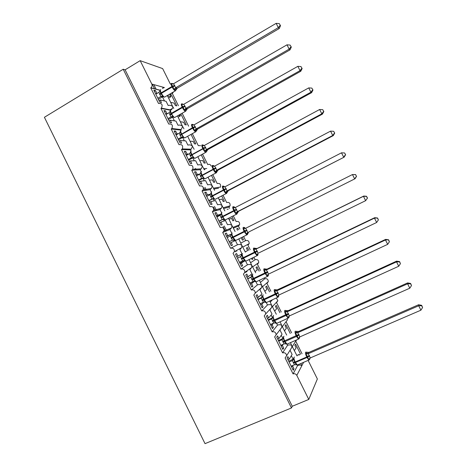 <?xml version="1.0" encoding="UTF-8"?>
<svg xmlns="http://www.w3.org/2000/svg" width="467" height="467" viewBox="0 0 467 467"><rect width="100%" height="100%" fill="white"/><g stroke="black" fill="none" stroke-linecap="round" stroke-linejoin="round"><path stroke-width="0.7" d="M246.932 271.631L246.652 271.07M236.787 251.246L236.43 250.534M226.647 230.873L224.213 225.993M216.525 210.541L214.476 206.426M206.42 190.244L204.984 187.366M196.333 169.982L195.515 168.336M186.263 149.755L186.059 149.341M156.171 89.296L153.841 84.615M294.414 350.571L296.078 347.792L294.835 345.294L295.553 344.121L300.655 354.354M299.581 354.821L299.347 354.36L298.933 355.101M295.734 341.12L302.032 353.752M296.843 355.451L299.347 354.36M290.2 349.999L291.782 347.46L291.787 345.633L297.07 355.912M160.093 90.329L150.748 87.872L158.511 103.481C162.02 103.207 162.965 104.76 161.36 108.134L160.969 108.414L168.75 124.053C172.09 123.697 173.123 125.179 171.838 128.501L171.208 128.997L179.001 144.665C182.194 144.245 183.286 145.651 182.293 148.897L181.47 149.615L189.275 165.312C192.322 164.845 193.472 166.188 192.731 169.334L191.744 170.274L199.572 186C202.485 185.504 203.682 186.777 203.157 189.824L202.042 190.968L209.881 206.723C212.683 206.21 213.915 207.424 213.577 210.366L212.362 211.703L220.214 227.487C222.917 226.962 224.178 228.124 223.991 230.972L222.695 232.473L230.564 248.286C233.179 247.761 234.463 248.876 234.405 251.631L233.051 253.283L240.931 269.126C243.476 268.601 244.772 269.675 244.825 272.349L243.424 274.135L251.322 290.007C253.803 289.487 255.11 290.527 255.251 293.118L253.82 295.021L261.73 310.923C264.153 310.415 265.478 311.419 265.694 313.947L264.229 315.949L272.156 331.879C274.532 331.383 275.863 332.364 276.149 334.821L274.66 336.917L282.605 352.877L287.561 345.282C289.505 344.658 290.912 344.78 291.787 345.633L290.462 342.644M282.605 352.877C284.94 352.387 286.277 353.344 286.615 355.749L285.115 357.92L293.072 373.909L297.625 365.498C299.563 364.861 300.958 364.955 301.81 365.766L300.865 363.519M293.072 373.909C294.648 373.419 295.891 373.909 296.802 375.38L303.597 362.345M284.549 330.77L286.353 328.278L285.109 325.785L285.892 324.728L290.258 333.485M286.09 321.763L291.63 332.878M283.2 344.284L282.377 345.492L283.697 348.137L282.844 349.421L276.715 337.098L277.602 335.896L278.922 338.54L282.05 334.22L279.926 329.941L281.724 327.437L281.776 325.54L286.697 335.078M272.156 331.879L277.515 325.102C279.459 324.489 280.877 324.641 281.776 325.54L280.124 321.798M274.701 311.004L276.645 308.798L275.407 306.305L276.248 305.377L279.879 312.662M276.306 297.969L277.871 300.719L276.522 302.569L281.239 312.038M273.446 323.182L272.092 324.828L273.411 327.466L272.489 328.61L266.371 316.311L267.328 315.248L268.642 317.893L272.016 314.058L269.891 309.79L271.677 307.449L271.782 305.482L276.336 314.279M261.73 310.923L267.48 304.957C269.43 304.361 270.866 304.537 271.782 305.482L269.733 301.022M264.877 291.274L266.955 289.353L265.717 286.861L266.616 286.055L269.517 291.875M270.259 302.085L272.541 299.721M260.44 282.366L264.684 278.811C266.966 278.326 268.169 279.272 268.297 281.654L266.972 283.405L270.872 291.239M263.931 302.114L261.829 304.198L263.137 306.837L262.156 307.841L256.044 295.564L257.072 294.642L258.379 297.275L261.993 293.936L259.874 289.674L261.631 287.514L261.812 285.46L265.997 293.527M251.322 290.007L257.469 284.852C259.424 284.263 260.872 284.467 261.812 285.46L259.395 280.282M255.064 271.578L257.282 269.938L256.044 267.451L257.008 266.762L259.179 271.123M250.633 262.688L255.151 259.687C257.492 259.197 258.689 260.177 258.73 262.629L257.434 264.275L260.528 270.475M264.258 277.964L264.684 278.811M254.427 281.332L251.579 283.609L252.892 286.242L251.836 287.106L245.735 274.853L246.833 274.071L248.14 276.697L251.993 273.849L249.874 269.599L251.59 267.614L251.853 265.472L255.677 272.81M240.931 269.126L247.475 264.783C249.431 264.205 250.89 264.439 251.853 265.472L249.086 259.576M245.268 251.917L247.627 250.557L246.389 248.076L247.411 247.51L248.858 250.411M252.577 257.872L253.091 258.905L252.04 259.413M251.526 258.385L252.104 259.541L253.091 258.905M240.849 243.038L245.636 240.598C248.047 240.108 249.226 241.13 249.168 243.651L247.919 245.175L250.195 249.752M253.92 257.218L255.151 259.687M244.714 260.936L241.351 263.055L242.659 265.688L241.538 266.412L235.45 254.182L236.611 253.534L237.919 256.161L242.005 253.797L239.892 249.553L241.556 247.767L241.918 245.525L245.373 252.127M230.564 248.286L237.499 244.749C239.46 244.183 240.931 244.439 241.918 245.525L238.795 238.917M233.418 228.13L238.415 226.11L239.886 229.063M238.555 229.741L237.831 228.287L236.751 228.731L237.516 230.26M242.262 237.183L243.5 239.659L242.455 240.178L241.147 237.744M243.599 236.512L245.636 240.598M222.695 232.473L229.927 229.548L231.515 227.966L231.994 225.608L235.094 231.486M221.119 214.102L217.529 215.194L216.227 212.578L214.931 212.952L220.996 225.141L222.251 224.685L220.949 222.064L225.433 220.512L227.54 224.75C229.507 224.195 230.99 224.481 231.994 225.608L228.526 218.299M223.664 208.545L228.929 207.074L229.595 208.416M227.131 209.426L228.27 209.093L227.131 209.426M231.976 216.536L233.926 220.453L232.823 220.85L231.591 218.381L229.011 219.274M233.302 215.853L236.139 221.539C238.631 221.054 239.787 222.117 239.612 224.726L238.415 226.11M212.362 211.703L219.986 209.572L221.463 208.206L222.094 205.725L224.825 210.88M210.524 194.167L207.36 194.768L206.058 192.159L204.704 192.392L210.757 204.558L212.076 204.242L210.775 201.627L215.497 200.559L217.599 204.785C219.566 204.242 221.066 204.558 222.094 205.725L218.276 197.728M213.927 188.995L218.533 188.23M221.708 195.93L224.37 201.277L223.208 201.557L221.983 199.088L219.262 199.707M223.028 195.241L226.653 202.515C229.239 202.036 230.371 203.151 230.05 205.854L228.929 207.074M202.042 190.968L210.057 189.637L211.405 188.493L212.205 185.884L214.581 190.314M199.678 174.168L197.214 174.378L195.912 171.768L194.488 171.874L200.536 184.016L201.919 183.835L200.617 181.225L205.573 180.636L207.675 184.856C209.648 184.325 211.154 184.663 212.205 185.884L208.048 177.197M204.202 169.474L205.025 169.422M211.463 175.37L214.832 182.13L213.612 182.293L212.386 179.83L209.525 180.169M212.777 174.664L217.184 183.519C219.881 183.064 220.979 184.232 220.488 187.022L220.342 187.273M191.744 170.274L200.145 169.737L201.324 168.82L202.339 166.071L204.353 169.784M188.761 154.04L187.08 154.028L185.784 151.425L184.296 151.39L190.332 163.514L191.779 163.468L190.483 160.858L195.673 160.753L197.769 164.962C199.748 164.442 201.265 164.81 202.339 166.071L197.845 156.708M201.236 154.851L205.305 163.018L204.026 163.059L202.806 160.601L199.812 160.666M202.544 154.133L207.733 164.559C209.333 163.952 210.489 164.466 211.201 166.089M181.47 149.615L190.256 149.872L191.225 149.183L192.486 146.294L194.149 149.294M178.12 133.819L176.97 133.708L175.68 131.11L174.121 130.947L180.145 143.048L181.663 143.13L180.367 140.532L185.79 140.9L187.886 145.109C189.859 144.595 191.394 144.992 192.486 146.294L187.658 136.265M191.032 134.373L195.796 143.941L194.465 143.865L193.239 141.408L190.116 141.197M192.328 133.65L198.3 145.628L200.67 145.692M171.208 128.997L180.379 130.036L181.108 129.575L182.655 126.557L183.957 128.839M167.641 113.563L166.877 113.428L165.587 110.837L163.964 110.539L169.976 122.617L171.558 122.839L170.268 120.241L175.925 121.087L178.015 125.284C179.993 124.782 181.54 125.209 182.655 126.557L177.495 115.863M178.254 115.425L180.49 115.822L179.842 114.52M180.852 113.942L186.31 124.893L184.914 124.701L183.694 122.249L180.431 121.764M182.142 113.201L188.621 126.207M178.143 117.159L180.49 115.822M161.36 108.134L170.975 109.984C172.305 108.869 172.93 107.824 172.837 106.85L173.788 108.42M157.262 93.301L156.801 93.19L155.517 90.598L153.83 90.166L159.825 102.22L161.477 102.577L160.187 99.985L166.071 101.31L168.161 105.495C170.146 105.011 171.704 105.46 172.837 106.85L167.349 95.501M160.969 108.414L170.525 110.241M297.625 365.498L297.391 365.019M293.177 365.317L292.681 366.192L294 368.848L293.223 370.267L287.077 357.92L287.9 356.584L289.219 359.234L292.108 354.412L290.042 350.256M289.219 359.234L287.993 359.765M287.561 345.282L287.012 344.173L287.579 343.922M278.922 338.54L277.702 339.083M277.515 325.102L276.645 323.362M268.642 317.893L267.433 318.441M267.48 304.957L266.307 302.598M258.379 297.275L257.177 297.841M257.469 284.852L255.986 281.87M248.14 276.697L246.944 277.275M247.475 264.783L245.689 261.187M237.919 256.161L236.728 256.745M237.499 244.749L235.409 240.546M235.304 240.546L231.142 242.542L232.443 245.169L231.258 245.759L225.182 233.547L226.407 233.039L225.228 233.634M231.504 234.02L227.715 235.66L226.407 233.039M229.927 229.548L231.83 233.366M226.653 236.495L231.492 234.055M227.715 235.66L226.53 236.255M219.986 209.572L221.58 212.771M216.729 216.56L221.148 214.277M217.529 215.194L216.349 215.801M210.057 189.637L211.341 192.217M207.36 194.768L206.192 195.387M200.145 169.737L201.119 171.693M197.214 174.378L196.047 175.008M190.256 149.872L190.915 151.203M187.08 154.028L185.924 154.665M180.379 130.036L180.729 130.737M176.97 133.708L175.82 134.356M166.877 113.428L165.732 114.088M171.208 93.248L172.346 93.546L178.423 105.746M167.525 95.852L170.963 96.704L169.749 94.258L171.231 94.638L176.83 105.881L175.382 105.571L174.162 103.119L170.77 102.361M168.628 98.064L170.963 96.704M163.637 88.041L163.036 87.177L162.609 88.648M150.748 87.872L150.876 87.79C152.084 86.798 152.4 85.549 151.81 84.048L140.164 60.657L125.109 69.822L123.212 69.244L44.406 117.287L205.031 443.65L291.466 407.954L123.212 69.244M156.801 93.19L155.663 93.855M308.115 360.396L317.373 378.971L308.775 399.437L292.266 406.267L125.109 69.822M308.775 399.437L296.802 375.38M296.86 339.818L295.874 340.892M245.84 272.162L245.648 271.771M235.724 251.83L235.362 251.112M225.52 231.328L223.074 226.419M215.334 210.874L213.401 206.986M205.171 190.448L203.921 187.932M195.025 170.064L194.453 168.914M154.624 88.893L152.283 84.183M170.362 84.083L162.639 68.591L140.164 60.657M172.346 93.546L173.543 91.882M287.252 318.564L287.462 319.837L282.424 326.503M292.681 366.192L291.455 366.723M282.377 345.492L281.157 346.029M272.092 324.828L270.883 325.376M261.829 304.198L260.621 304.758M253.855 281.327L249.898 283.212M251.579 283.609L250.382 284.181M242.25 253.85L241.748 254.924L242.151 255.192L242.665 257.977L244.819 260.539L239.933 263.19M241.351 263.055L240.161 263.639M231.142 242.542L229.957 243.138M220.949 222.064L219.77 222.671M210.775 201.627L209.601 202.24M200.617 181.225L199.456 181.85M190.483 160.858L189.328 161.494M180.367 140.532L179.211 141.174M170.268 120.241L169.118 120.895M160.187 99.985L159.049 100.65M292.266 406.267L291.466 407.954M172.399 108.437L169.585 110.066M171.231 94.638L170.227 95.227M237.831 228.287L236.792 228.812M247.084 271.56L244.72 272.705M261.006 288.705L259.424 289.452M155.517 90.598L154.379 91.269M242.659 265.688L241.468 266.266M252.892 286.242L251.69 286.814M263.137 306.837L261.934 307.397M273.411 327.466L272.197 328.015M283.697 348.137L282.477 348.674M294 368.848L292.774 369.374M165.587 110.837L164.442 111.496M175.68 131.11L174.53 131.764M185.784 151.425L184.628 152.061M195.912 171.768L194.751 172.399M206.058 192.159L204.89 192.778M216.227 212.578L215.048 213.185M159.965 90.674L160.905 93.774L162.837 95.898L162.93 96.634L160.864 96.471L158.897 92.338L155.815 94.159M280.515 25.697L279.289 23.624L280.515 25.697L279.243 28.534L177.232 88.234L176.082 89.962L173.87 89.436L172.772 86.167L171.226 84.142L172.533 83.529M279.243 28.534L278.326 27.641L175.674 87.778L177.232 88.234L176.182 89.518M280.153 25.335L278.326 27.641L276.16 23.35L173.561 83.716L175.674 87.778M158.36 99.278L162.504 96.85L160.864 96.471L157.84 98.228M162.837 95.898L160.928 96.424M158.897 92.338L160.21 90.627M173.87 89.436L175.61 87.825M171.226 84.142L173.561 83.716M276.16 23.35L279.289 23.624M170.122 111.076L170.846 113.738L173.018 116.347L173.094 117.048L171.021 116.873L169.06 112.745L165.954 114.538M291.315 47.091L290.118 45.071L291.315 47.091L290.007 49.87L187.413 108.648L186.263 110.393L184.115 109.984L183.274 107.229L181.465 104.684L182.171 104.129L183.368 104.421M290.007 49.87L289.166 49.123L185.924 108.326L187.413 108.636L186.368 109.873M290.982 46.788L289.166 49.123L286.995 44.826L183.8 104.252L185.924 108.326M168.435 119.517L172.603 117.129L171.027 116.878M167.986 118.618L171.021 116.873M173.018 116.347L171.091 116.838M169.06 112.745L170.391 111.064M184.115 109.984L185.854 108.367M181.465 104.684L183.8 104.252M286.995 44.826L290.118 45.071M180.297 131.513L181.05 134.227L183.222 136.831L183.274 137.496L181.202 137.321L179.235 133.188L176.117 134.951M302.137 68.532L300.964 66.565L302.137 68.532L300.795 71.241L197.611 129.096L196.455 130.865L194.377 130.573L193.542 127.83L191.727 125.255L192.416 124.671L193.501 124.829M300.795 71.241L300.024 70.645L196.187 128.915L197.611 129.09L196.595 130.229M301.834 68.287L300.024 70.645L297.853 66.337L194.062 124.835L196.187 128.915L195.416 130.69M178.528 139.796L182.714 137.45L181.208 137.327L178.149 139.038M183.222 136.831L181.272 137.286M179.235 133.188L180.583 131.542M194.377 130.573L196.122 128.956M191.727 125.255L194.062 124.835M297.853 66.337L300.964 66.565M190.489 151.985L191.272 154.758L193.437 157.356L193.478 157.98L191.406 157.817L189.433 153.672L186.292 155.4M312.978 90.008L311.833 88.1L312.978 90.008L311.606 92.659L310.911 92.215L206.472 149.539L207.827 149.58L206.677 151.378L204.657 151.197L203.84 148.471L202.007 145.873L202.678 145.26L203.717 145.313M311.606 92.659L207.762 149.621L206.858 150.602M312.703 89.822L310.911 92.215L308.734 87.895L204.342 145.447L206.472 149.539M188.639 160.111L192.848 157.799L191.406 157.817L188.329 159.498M193.437 157.356L191.476 157.776M189.433 153.672L190.799 152.055M204.657 151.197L206.402 149.58M202.007 145.873L204.342 145.447M308.734 87.895L311.833 88.1M200.734 172.428L201.51 175.323L203.676 177.915L203.694 178.505L201.621 178.341L199.648 174.191L196.49 175.896M323.841 111.525L322.726 109.675L323.841 111.525L322.434 114.117L218.066 170.111L216.653 172.078L214.96 171.862L214.149 169.153L212.304 166.526L212.964 165.884L213.944 165.832M322.434 114.117L321.816 113.82L216.776 170.204L218.066 170.105L217.161 170.992M323.596 111.403L321.816 113.82L319.632 109.494L214.645 166.1L216.776 170.204M198.767 180.466L203.005 178.19L201.621 178.341L198.533 179.993M203.676 177.915L201.691 178.301M199.648 174.191L201.032 172.609M214.96 171.862L216.706 170.239M212.304 166.526L214.645 166.1M319.632 109.494L322.726 109.675M211.405 192.153L210.938 193.046L211.773 195.93L213.933 198.516L213.933 199.065L211.86 198.901L209.881 194.745L206.706 196.42M334.728 133.089L333.642 131.297L334.728 133.089L333.286 135.617L228.322 190.67L226.939 192.696L225.281 192.562L224.481 189.871L222.619 187.22L223.261 186.543L224.201 186.391M333.286 135.617L332.738 135.471L227.12 190.892L228.322 190.67L227.517 191.394M334.512 133.025L332.738 135.471L330.554 131.134L224.966 186.794L227.102 190.904M208.912 200.851L213.005 198.708M212.94 198.703L208.749 200.53M213.933 198.516L211.93 198.866M209.881 194.745L211.282 193.198M225.281 192.562L227.032 190.939M222.619 187.22L224.966 186.794M330.554 131.134L333.642 131.297M221.673 212.683L221.189 213.635L221.556 213.822L222.047 216.571L224.207 219.151L224.189 219.659L222.117 219.502L220.132 215.34L216.939 216.986M345.633 154.694L344.576 152.954L345.633 154.694L344.156 157.151L238.596 211.271L237.242 213.355L235.625 213.302L234.58 210.132L232.951 207.949L234.469 206.986M344.156 157.151L237.446 211.639L238.596 211.271L237.96 211.767M345.446 154.688L343.683 157.163L341.494 152.82L235.304 207.523L237.446 211.639M219.076 221.282L222.957 219.292M222.829 219.297L218.988 221.101M224.207 219.151L222.187 219.467M220.132 215.34L221.556 213.822M235.625 213.302L237.37 211.679M232.951 207.949L235.304 207.523M341.494 152.82L344.576 152.954M231.953 233.249L231.457 234.259L231.842 234.487L232.344 237.254L234.504 239.828L234.463 240.301L232.391 240.137L230.406 235.969L227.195 237.586M356.554 176.339L355.527 174.658L356.554 176.339L355.048 178.738L248.893 231.912L247.563 234.055L245.981 234.078L245.198 231.428L243.307 228.713L244.755 227.622M355.048 178.738L248.818 231.947M356.403 176.392L354.651 178.896L352.457 174.541L245.66 228.293L247.802 232.42M355.527 174.658L352.457 174.541L355.685 174.605M229.262 241.743L232.724 240.009M232.589 240.056L229.244 241.713M247.276 234.685L246.728 234.948L247.539 234.399L247.627 233.331L247.201 232.998L246.95 234.049M234.504 239.828L232.461 240.108M230.406 235.969L231.842 234.487M245.981 234.078L247.732 232.455M243.307 228.713L245.66 228.293M239.524 262.361L242.758 260.784L241.614 259.074L243.5 258.198L245.823 261.17L243.424 260.609M258.082 254.346L257.901 254.789L256.36 254.894L255.583 252.262L253.68 249.524L255.064 248.292L257.142 248.45L256.033 249.104L258.111 253.272L365.643 200.67L363.443 196.309L256.109 249.069L254.282 248.753M367.506 198.026L365.643 200.67L367.506 198.026L366.502 196.403L367.383 198.142M366.502 196.403L363.443 196.309L363.775 196.029L257.066 248.485M237.464 258.228L241.013 256.424M237.423 258.14L241.13 256.319M241.614 259.074L240.622 256.681L241.748 254.924M257.586 255.437L257.037 255.694L257.889 255.081L257.953 254.2L257.527 253.879L257.317 254.836M244.819 260.539L242.758 260.784M240.692 256.64L242.151 255.192M256.36 254.894L257.335 253.89M253.68 249.524L256.033 249.104M366.63 196.292L363.775 196.029M252.075 275.384L253.248 279.231L255.151 281.292L255.07 281.683L254.06 281.321M268.414 275.063L268.256 275.565L266.756 275.752L265.992 273.131L264.071 270.37L265.39 269.004L267.468 269.155L266.429 269.949L268.513 274.123L376.653 222.485L374.446 218.118L266.505 269.914M377.499 218.188L378.381 219.934L377.593 218.013L374.446 218.118L374.703 217.686L266.564 269.371M247.755 278.91L251.625 276.814M247.638 278.671L251.684 276.733M249.816 283.049L253.067 281.496L250.931 277.386L252.052 275.623M267.912 276.231L267.363 276.482L268.256 275.81L268.309 275.092L267.877 274.789L267.702 275.664M255.151 281.292L253.067 281.496M251.001 277.351L252.484 275.933M266.756 275.752L268.513 274.123M264.071 270.37L266.429 269.949M376.653 222.485L378.381 219.934M377.593 218.013L374.703 217.686M262.903 295.144L262.378 296.364L262.828 296.714L263.353 299.528L265.402 302.435M278.77 295.821L278.636 296.376L277.176 296.644L276.417 294.047L274.485 291.25L275.74 289.75L277.818 289.902L276.843 290.83L278.933 295.016L387.686 244.346L385.473 239.974L276.919 290.801L275.057 290.421M388.521 240.015L389.402 241.766L388.585 239.781L385.473 239.974L385.654 239.384L276.762 290.106M258.064 299.627L261.257 298.133L262.139 297.269M257.877 299.242L262.156 297.234M260.131 303.772L263.4 302.254L261.257 298.133L262.378 296.364M265.501 302.079L263.4 302.254M261.333 298.098L262.828 296.714M277.176 296.644L278.933 295.016M274.485 291.25L276.843 290.83M387.686 244.346L389.402 241.766M388.585 239.781L385.654 239.384M273.253 315.838L272.728 317.14L273.195 317.531L273.726 320.362L275.752 323.222M289.137 316.62L289.032 317.227L287.614 317.578L286.615 314.489L284.917 312.172L286.102 310.532L288.186 310.689L287.281 311.758L289.371 315.949L398.736 266.248L396.524 261.864L287.351 311.722M399.559 261.888L400.447 263.639L399.594 261.59L399.559 261.888L396.524 261.864L396.629 261.129L288.186 310.689M287.012 310.87L288.18 310.683M268.397 320.38L271.607 318.914L272.53 317.834L268.128 319.848M270.463 324.536L273.75 323.041L271.607 318.914M288.624 317.945L288.086 318.185L289.131 317.011L288.647 316.714L288.524 317.426M275.874 322.907L273.75 323.041M271.677 318.879L273.195 317.531M287.614 317.578L289.371 315.949M284.917 312.172L287.281 311.758M398.736 266.248L400.447 263.639M399.594 261.59L396.629 261.129M283.621 336.567L283.09 337.956L283.58 338.388L284.117 341.237L286.125 344.051M299.528 337.454L299.452 338.114L298.069 338.552L297.327 335.983L295.366 333.134L296.527 331.383M410.621 283.802L411.509 285.553L410.621 283.446L410.621 283.802L407.598 283.802L409.81 288.197L299.826 336.917L297.73 332.72L407.598 283.802L407.621 282.909L298.565 331.506L297.806 332.685M297.298 331.669L298.565 331.506L296.487 331.36M278.746 341.173L281.975 339.737L282.903 338.487M278.402 340.49L282.827 338.517M280.813 345.335L284.123 343.875L281.975 339.737L283.09 337.956M299.014 338.867L298.477 339.1L299.534 337.904L299.067 337.729L298.968 338.371M286.259 343.776L284.123 343.875M282.045 339.702L283.58 338.388M298.069 338.552L299.826 336.917M295.366 333.134L297.73 332.72M409.81 288.197L411.509 285.553M410.621 283.446L407.621 282.909M294.012 357.337L293.474 358.814L293.982 359.281L294.531 362.147L296.516 364.92M309.936 358.329L309.884 359.047L308.541 359.561L307.56 356.508L305.838 354.138L306.936 352.252M421.707 305.757L422.594 307.514L421.678 305.336L421.707 305.757L418.689 305.786L420.907 310.187L310.304 357.926L308.208 353.717L418.689 305.786L418.636 304.735L308.967 352.369L308.278 353.688M307.619 352.503L308.967 352.369L306.889 352.223M289.108 362.007L292.36 360.6L293.218 359.205M288.694 361.172L293.148 359.24M291.186 366.175L294.514 364.745L292.36 360.6M309.423 359.829L308.897 360.057L309.428 359.351M296.673 364.68L294.514 364.745M292.43 360.565L293.982 359.281M308.541 359.561L310.304 357.926M305.838 354.138L308.208 353.717M420.907 310.187L422.594 307.514M421.678 305.336L418.636 304.735M151.81 84.048L164.442 87.568M162.067 96.074L162.458 96.856M162.469 96.873L164.501 100.954M172.241 116.505L172.556 117.141M172.562 117.153L174.413 120.86M182.434 136.977L182.673 137.456M182.679 137.467L184.342 140.8M192.643 157.484L194.29 160.782M202.964 178.213L204.254 180.793M213.185 198.738L214.236 200.845M223.442 219.332L224.236 220.926M230.914 234.346L231.264 235.053M233.716 239.974L234.253 241.048M240.914 254.427L241.556 255.718M243.984 260.592L244.229 261.088M250.96 274.614L251.865 276.423M261.03 294.829L262.191 297.164M271.111 315.085L272.495 317.852M281.216 335.376L283.02 338.435M291.338 355.702L293.107 359.257M159.813 94.754L161.407 93.324C162.516 95.414 163.555 96.692 164.507 97.165L165.032 96.856M175.697 90.645L175.207 90.907C174.279 90.417 173.263 89.121 172.148 87.014L174.932 85.881M160.835 89.693C160.082 89.676 160.187 90.721 161.162 92.834L161.407 93.324L172.148 87.014L171.897 86.523C170.916 84.404 170.788 83.365 171.512 83.406M174.687 85.391L171.897 86.523L161.162 92.834L159.568 94.27M175.697 87.778L174.932 89.611M171.944 83.616L172.895 83.937M169.97 115.168L171.605 113.796C172.673 115.828 173.677 117.065 174.6 117.521L175.137 117.211M185.86 111.093L185.358 111.362C184.465 110.883 183.478 109.628 182.404 107.591L185.177 106.429M170.975 110.049C170.251 110.095 170.379 111.187 171.36 113.306L171.605 113.796L182.404 107.591L182.159 107.095C181.167 104.964 181.015 103.884 181.704 103.855M184.932 105.933L182.159 107.095L171.36 113.306L169.725 114.678M170.058 111.49L170.116 111.134M185.948 108.326L185.165 110.13M182.171 104.129L183.227 104.456M180.151 135.611L181.815 134.315C182.854 136.276 183.817 137.479 184.71 137.917L185.265 137.607M196.047 131.589L195.533 131.857C194.669 131.396 193.717 130.176 192.678 128.203L195.445 127.012M181.126 130.439C180.437 130.562 180.589 131.688 181.57 133.819L181.815 134.315L192.678 128.203L192.433 127.707C191.441 125.57 191.266 124.444 191.919 124.345M195.2 126.516L192.433 127.707L179.906 135.121M180.209 132.027L180.291 131.577M192.416 124.671L193.583 125.01M190.349 156.095L192.054 154.863C193.052 156.766 193.98 157.928 194.844 158.354L195.404 158.044M192.503 157.496L194.844 158.354L205.731 152.388C204.896 151.944 203.98 150.771 202.976 148.856L205.731 147.636M191.301 150.864C190.647 151.057 190.816 152.23 191.803 154.373L192.054 154.863L202.976 148.856L202.731 148.36C201.726 146.206 201.54 145.044 202.158 144.869M205.48 147.14L190.104 155.604M190.367 152.61L190.489 152.055M206.496 149.533L205.684 151.285M202.678 145.26L203.962 145.599M200.565 176.614L202.304 175.458C203.268 177.297 204.167 178.423 204.995 178.832L205.568 178.528M216.449 172.796L215.947 172.965C215.147 172.539 214.26 171.401 213.291 169.544L216.034 168.295M201.493 171.331C200.874 171.593 201.061 172.808 202.059 174.962L202.304 175.458L213.291 169.544L213.045 169.048C212.036 166.882 211.825 165.68 212.409 165.435M215.783 167.799L200.32 176.123M200.53 173.251L200.699 172.556M216.799 170.192L215.97 171.92M212.964 165.884L214.365 166.217M210.798 197.173L212.573 196.082C213.507 197.868 214.371 198.96 215.17 199.356L215.748 199.053M226.653 193.496L226.186 193.583C225.415 193.175 224.557 192.065 223.623 190.273L226.355 188.995M211.703 191.832C211.119 192.171 211.323 193.42 212.327 195.591L212.573 196.082L223.623 190.273L223.378 189.777C222.362 187.6 222.134 186.356 222.683 186.035M226.11 188.493L210.553 196.677M210.681 193.957L210.932 193.087M227.12 190.892L226.279 192.591M223.261 186.543L224.79 186.87M221.049 217.768L222.864 216.752C223.763 218.48 224.598 219.537 225.368 219.916L225.952 219.618M236.868 214.219L236.448 214.248C235.707 213.845 234.883 212.777 233.979 211.037L236.699 209.73M221.93 212.374C221.381 212.783 221.609 214.073 222.619 216.256L222.864 216.752L233.979 211.037L233.728 210.541C232.712 208.352 232.461 207.068 232.975 206.677M236.448 209.234L220.803 217.272M220.809 214.744L221.189 213.635M237.464 211.633L236.606 213.302M233.582 207.243L235.234 207.558M231.323 238.403L233.173 237.452L235.584 240.523L236.174 240.231M233.839 239.892L235.584 240.523L246.728 234.948L244.352 231.842L247.055 230.505M232.181 232.951C231.661 233.43 231.912 234.767 232.928 236.956L233.173 237.452L244.352 231.842L244.101 231.346C243.079 229.145 242.805 227.814 243.284 227.353M246.81 230.003L231.077 237.907M230.774 235.712L231.457 234.259M247.825 232.408L247.025 233.01M243.926 227.978L245.7 228.275M257.44 251.316L254.743 252.688L257.037 255.694L246.413 260.884M242.443 253.569C241.964 254.124 242.233 255.496 243.254 257.696L243.5 258.198L254.743 252.688L254.492 252.186C253.464 249.979 253.167 248.607 253.61 248.07M257.189 250.82L241.369 258.578M251.923 279.786L253.85 278.98L256.091 281.858L256.675 281.578M254.579 281.338L256.091 281.858L267.363 276.482L265.151 273.569L267.836 272.173M252.84 274.17L252.729 274.222C252.285 274.847 252.577 276.266 253.599 278.478L253.85 278.98L265.151 273.569L264.9 273.067C263.867 270.848 263.551 269.43 263.96 268.823M267.585 271.671L251.678 279.289M268.408 274.182L267.667 274.812M264.661 269.57L266.523 269.903M262.25 300.532L264.217 299.796L266.371 302.587L266.955 302.318M278.256 297.065L277.713 297.316L275.583 294.49L278.256 293.06M263.213 294.829L263.032 294.916C262.623 295.611 262.939 297.07 263.966 299.294L264.217 299.796L275.583 294.49L275.332 293.988C274.292 291.758 273.954 290.299 274.327 289.616M278.005 292.558L262.005 300.036M265.361 302.406L264.591 302.096M278.729 295.138L278.104 296.527M272.6 321.319L274.602 320.654L276.68 323.357L277.258 323.1M275.39 322.942L276.68 323.357L288.086 318.185L286.032 315.453L288.694 313.993M273.609 315.529L273.358 315.645C272.985 316.416 273.318 317.916 274.351 320.152L274.602 320.654L286.032 315.453L285.781 314.951C284.736 312.703 284.38 311.203 284.712 310.45M288.443 313.491L272.354 320.823M275.699 323.187L275.098 322.919M271.601 318.908L272.728 317.14M289.073 316.13L288.408 316.754M285.477 311.314L287.368 311.711M282.967 342.148L285.004 341.552L287.012 344.173L285.816 343.8M287.012 344.173L298.477 339.1L296.498 336.45L299.149 334.962M284.018 336.269L283.697 336.415C283.364 337.256 283.714 338.803 284.759 341.05L285.004 341.552L296.498 336.45L296.247 335.948C295.197 333.689 294.823 332.148 295.121 331.319M298.898 334.46L282.716 341.646M286.067 344.01L285.588 343.782M299.44 337.162L298.81 337.781M295.909 332.241L297.823 332.673M293.352 363.011L295.43 362.485L297.362 365.031L297.923 364.785M296.265 364.704L297.362 365.031L308.897 360.057L306.988 357.488L309.627 355.971M294.449 357.051L294.058 357.22C293.761 358.136 294.134 359.724 295.179 361.983L295.43 362.485L306.988 357.488L306.737 356.981C305.681 354.716 305.284 353.128 305.541 352.223M309.376 355.463L306.737 356.981L295.179 361.983L293.107 362.509M309.405 358.656L309.452 359.006M296.457 364.879L296.084 364.686M292.354 360.588L293.474 358.814M293.13 359.257L293.445 359.094M309.837 358.236L309.242 358.849M306.364 353.21L308.296 353.671M286.615 355.749L291.782 347.46M276.149 334.821L281.724 327.437M265.694 313.947L271.671 307.449M255.251 293.118L261.631 287.514M244.825 272.349L251.59 267.614M234.405 251.631L241.556 247.767M223.991 230.972L231.515 227.966M213.577 210.366L221.463 208.206M203.157 189.824L211.405 188.493M192.731 169.334L201.324 168.82M182.293 148.897L191.225 149.183M171.838 128.501L181.108 129.575M150.876 87.79L160.146 90.23M171.331 93.172L172.463 93.47M203.799 168.669L206.747 168.494M213.507 188.154L220.488 187.022M223.249 207.716L230.05 205.854M233.033 227.353L239.612 224.726M242.852 247.066L249.168 243.651M252.705 266.838L258.73 262.629M262.582 286.674L268.297 281.654M272.495 306.562L277.871 300.719M292.383 346.496L296.428 340.011M175.569 87.849L176.649 88.135L175.364 90.855L164.507 97.165L161.459 96.202M172.469 83.511L171.547 83.418M159.977 90.662L160.356 89.985M185.697 108.472L186.572 108.741L185.656 111.239L174.6 117.521L171.85 116.569M182.714 103.978L181.791 103.884M170.14 111.053L170.531 110.352M195.854 129.137L196.601 129.412L195.959 131.659L184.71 137.917L182.188 137.006M192.97 124.485L192.054 124.38M180.32 131.478L180.723 130.754M203.238 145.015L202.339 144.916M206.256 152.119L206.706 150.129L206.04 149.837M190.518 151.933L190.933 151.185M190.501 152.4L190.518 152.096M216.244 170.578L216.863 170.887L216.91 171.932L215.947 172.965L204.995 178.832L202.824 178.032M213.524 165.587L212.631 165.481M200.734 172.422L201.16 171.652M200.728 172.948L200.74 172.627M226.477 191.353L227.073 191.668L227.166 192.532L226.186 193.583L215.17 199.356L213.15 198.609M223.827 186.187L222.946 186.082M210.985 193.519L210.985 193.198M236.74 212.164L237.329 212.485L237.44 213.174L236.448 214.248L225.368 219.916L223.489 219.233M234.148 206.823L233.278 206.712M221.276 214.114L221.247 213.804M244.48 227.493L243.622 227.382M254.83 248.193L253.984 248.082M244.206 260.598L244.667 260.872M265.192 268.934L264.357 268.817M252.081 275.384L252.565 274.479M278.028 295.763L278.752 296.16L277.713 297.316L266.371 302.587L264.976 302.12M275.571 289.703L274.748 289.587M285.967 310.508L285.156 310.392M296.382 331.348L295.582 331.231M306.813 352.229L306.019 352.106"/></g></svg>
